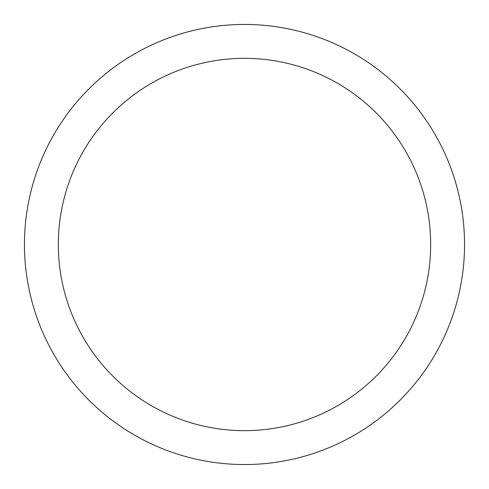 <?xml version="1.0" encoding="UTF-8"?>
<svg xmlns="http://www.w3.org/2000/svg" width="489" height="489" viewBox="0 0 489 489"><rect width="100%" height="100%" fill="white"/><g stroke="black" fill="none" stroke-linecap="round" stroke-linejoin="round"><path stroke-width="0.73" d="M244.5 24.45A220.05 220.05 0 0 1 464.55 244.5A220.05 220.05 0 0 1 244.5 464.55A220.05 220.05 0 0 1 24.45 244.5A220.05 220.05 0 0 1 244.5 24.45M244.5 58.332A186.168 186.168 0 0 1 430.668 244.5A186.168 186.168 0 0 1 244.5 430.668A186.168 186.168 0 0 1 58.332 244.5A186.168 186.168 0 0 1 244.5 58.332"/></g></svg>
